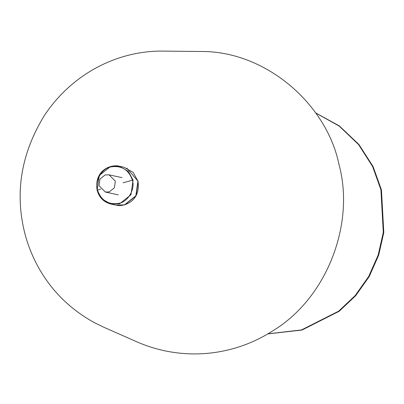 <?xml version="1.0" encoding="UTF-8"?>
<svg xmlns="http://www.w3.org/2000/svg" width="404" height="404" viewBox="0 0 404 404"><rect width="100%" height="100%" fill="white"/><g stroke="black" fill="none" stroke-linecap="round" stroke-linejoin="round"><path stroke-width="0.61" d="M115.342 181.123L109.045 174.826L105.131 174.952L99.965 179.068L99.02 185.739L105.318 192.031L109.232 191.905L114.403 187.789L115.342 181.123M267.902 333.835L301.49 329.932L338.668 311.156L355.197 295.556L368.695 276.442L378.215 254.929L383.285 232.406L380.916 189.734L372.599 166.529L358.59 144.582L339.188 126.088L315.731 112.994M381.437 189.85L373.049 166.504L358.898 144.44L339.304 125.907L315.635 112.868L339.304 125.907L358.898 144.44L373.049 166.504L381.437 189.85L383.8 232.517L378.73 255.04L369.216 276.558L355.712 295.667L339.183 311.267L302.005 330.048L267.766 333.916M115.988 205.151L124.72 204.899L136.092 195.849L138.163 181.174M132.406 180.174C135.36 188.926 128.169 201.616 119.332 203.252C108.525 205.075 101.237 200.677 97.48 190.047C94.531 181.295 101.717 168.604 110.555 166.968C121.367 165.145 128.649 169.549 132.406 180.174L123.104 182.805M97.137 190.183L99.227 175.528L110.59 166.493L119.2 166.216L128.285 171.311L133.052 180.068L130.987 194.743L119.609 203.793L111.009 204.076L101.914 198.975L97.147 190.223L100.687 189.143M119.19 166.216C111.792 164.08 93.91 169.68 97.122 190.208C99.197 197.596 103.828 202.217 111.009 204.076L115.862 205.126C123.27 207.262 141.153 201.662 137.941 181.133L126.75 168.079M124.053 167.266L133.148 172.367L137.916 181.118L135.85 195.794L124.477 204.848L115.872 205.126M97.48 190.047L97.147 190.223L97.48 190.047M121.983 177.629L109.045 174.826M118.256 194.834L105.318 192.031M124.063 167.271L119.2 166.216M338.981 164.448C355.187 223.498 327.215 298.374 272.18 331.224C232.704 356.434 182.154 361.636 136.804 341.804L103.863 327.27L94.44 322.68C69.872 309.146 51.015 290.365 37.865 266.332C31.699 254.939 27.169 243.193 24.275 231.103C14.882 191.456 21.488 153.081 44.092 115.988C71.463 74.21 117.089 50.369 163.671 51.101L199.677 51.505C264.671 50.232 326.493 103.328 338.981 164.448"/></g></svg>
